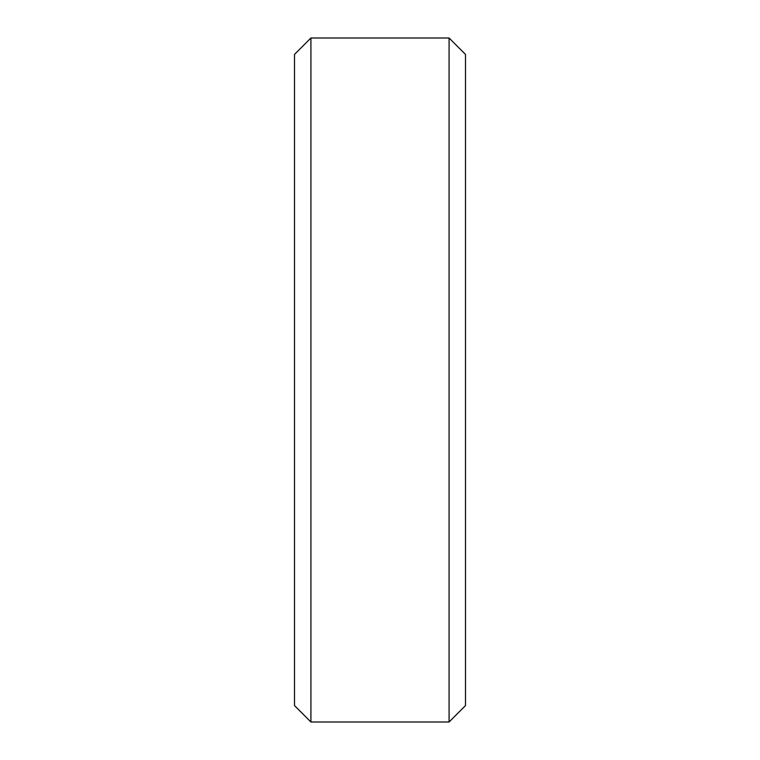 <?xml version="1.0" encoding="UTF-8"?>
<svg xmlns="http://www.w3.org/2000/svg" width="760" height="760" viewBox="0 0 760 760"><rect width="100%" height="100%" fill="white"/><g stroke="black" fill="none" stroke-linecap="round" stroke-linejoin="round"><path stroke-width="1.14" d="M294.5 54.416L310.916 38L294.5 54.416L294.5 705.584L310.916 722L294.5 705.584M310.916 38L449.084 38L310.916 38L310.916 722L449.084 722L465.5 705.584L449.084 722L310.916 722M449.084 38L465.5 54.416L449.084 38L449.084 722M465.5 54.416L465.5 705.584"/></g></svg>
